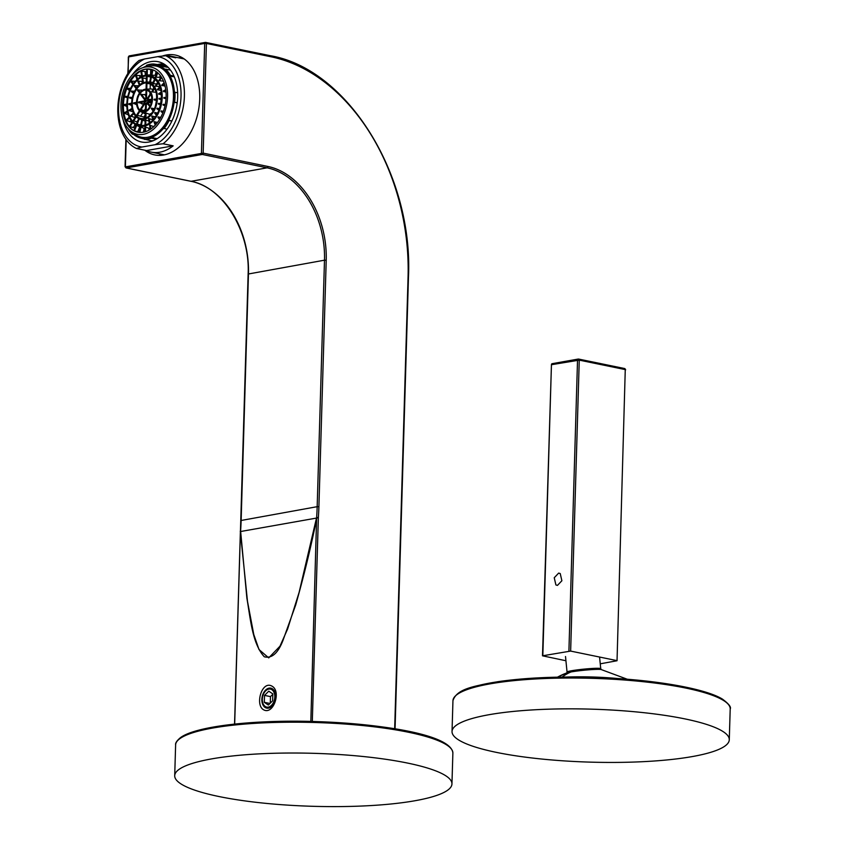 <?xml version="1.0" encoding="UTF-8"?>
<svg xmlns="http://www.w3.org/2000/svg" width="848" height="848" viewBox="0 0 848 848"><rect width="100%" height="100%" fill="white"/><g stroke="black" fill="none" stroke-linecap="round" stroke-linejoin="round"><path stroke-width="1.27" d="M560.221 573.534L561.885 580.742L557.465 585.385L555.906 584.95L554.242 577.742L558.662 573.1L560.221 573.534M565.923 660.751L542.497 655.811L570.64 651.084L579.258 360.124L625.262 369.601L617.037 660.74L600.257 663.814M616.644 660.56L570.64 651.084M267.989 166.484A1.219 0.816 -78.4 0 1 267.12 167.83A81.578 58.978 79.9 0 1 324.487 260.188L326.215 260.23A82.807 59.869 79.9 0 0 267.989 166.484L203.16 153.117L206.414 43.46L271.243 56.827A194.563 140.673 -100.1 0 1 408.068 277.105L394.67 728.761M326.215 260.23L318.901 506.722A205.174 148.336 -100.1 0 1 318.36 517.545L316.633 517.45L299.1 592.423L287.631 628.94L279.978 646.197L268.731 657.889L259.011 649.557L253.775 634.516L247.489 601.37L240.281 531.113M162.233 56.106A50.986 33.856 101.6 0 1 175.335 55.046A50.986 33.856 101.6 0 1 199.651 92.856A50.986 33.856 101.6 0 1 180.37 145.941A50.986 33.856 101.6 0 1 154.749 154.919A50.986 33.856 101.6 0 1 144.807 150.213M310.834 721.415L316.633 517.45A203.944 147.457 -100.1 0 0 317.173 506.68L318.901 506.722M312.308 721.447L318.36 517.545L316.781 518.022C311.152 546.165 304.135 575.114 295.729 604.857L282.914 640.569C277.932 653.32 271.72 658.726 264.29 656.776C252.439 643.812 250.605 619.793 246.874 598.094L240.599 530.922A203.944 147.457 -100.1 0 0 241.15 520.153L248.464 273.66A81.578 58.978 79.9 0 0 191.086 181.302L126.257 167.936A1.219 0.88 -100.1 0 1 125.398 166.558L126.193 139.772M263.272 709.596C254.983 704.508 261.905 679.969 272.197 686.276C281.557 691.576 273.141 715.818 263.272 709.596M159.021 153.721A50.986 33.856 -78.4 0 0 161.523 155.29M181.705 57.399A50.986 33.856 -78.4 0 0 178.79 57.844M265.212 707.518A10.197 6.773 101.6 0 1 262.456 695.593A10.197 6.773 101.6 0 1 270.851 688.163A10.197 6.773 101.6 0 1 272.378 688.777A10.197 6.773 101.6 0 1 275.123 700.713A10.197 6.773 101.6 0 1 266.738 708.144A10.197 6.773 101.6 0 1 265.212 707.518M272.632 700.83L272.833 693.897L268.774 691.173L264.512 695.381L264.3 702.314L268.36 705.038L272.632 700.83M271.795 689.668A9.18 6.095 101.6 0 1 273.915 701.455A9.18 6.095 101.6 0 1 265.339 706.543A9.18 6.095 101.6 0 1 263.219 694.756A9.18 6.095 101.6 0 1 271.795 689.668M272.823 694.311L270.48 696.611L270.289 703.14M264.3 702.314L269.95 703.469M264.512 695.381L270.48 696.611M141.955 147.033L155.046 144.711A45.887 30.464 -78.4 0 0 177.847 75.408A45.887 30.464 -78.4 0 0 157.654 56.668L144.573 58.978A45.887 30.464 -78.4 0 0 121.773 128.281A45.887 30.464 -78.4 0 0 141.955 147.033A94.541 18.062 -178.3 0 0 136.486 148.495L146.545 150.562A48.951 32.5 -78.4 0 0 151.273 152.121A48.951 32.5 -78.4 0 0 173.162 145.845L146.545 150.562M144.573 58.978A94.541 18.062 -178.3 0 0 139.104 60.452A48.951 32.5 -78.4 0 0 121.2 130.316A48.951 32.5 -78.4 0 0 136.486 148.495M123.055 119.642A40.99 27.221 -78.4 0 0 124.762 125.462A40.99 27.221 -78.4 0 0 141.531 141.998A40.99 27.221 -78.4 0 0 171.02 122.759A40.99 27.221 -78.4 0 0 174.847 78.228A40.99 27.221 -78.4 0 0 158.088 61.692A40.99 27.221 -78.4 0 0 132.277 74.921M155.046 144.711A94.541 18.062 1.7 0 1 163.102 143.778A48.951 32.5 -78.4 0 0 181.006 73.903A48.951 32.5 -78.4 0 0 165.71 55.735L175.769 57.802A48.951 32.5 -78.4 0 0 171.042 56.244A48.951 32.5 -78.4 0 0 166.081 55.809M163.102 143.778L173.162 145.845M157.654 56.668A94.541 18.062 1.7 0 1 165.71 55.735M128.493 129.066A37.757 25.069 -78.4 0 0 132.352 133.857L132.807 133.677A37.429 24.846 -78.4 0 0 141.499 138.341L151.061 140.747A38.139 25.323 -78.4 0 0 153.393 140.63M156.308 139.167L151.432 138.16L151.453 137.45A37.429 24.846 -78.4 0 0 163.441 128.387M151.061 140.747L151.601 141.309M157.187 138.637L151.453 137.45M151.145 137.694A37.757 25.069 -78.4 0 1 144.202 138.924L144.224 138.213A37.015 24.581 -78.4 0 1 132.723 133.295M143.831 67.405A37.015 24.581 -78.4 0 1 146.365 66.271L146.693 65.222A38.139 25.323 -78.4 0 1 153.552 63.992M166.961 129.288L163.081 127.91A37.015 24.581 -78.4 0 1 151.167 136.984M177.243 102.672L173.554 102.216A37.068 24.613 -78.4 0 1 168.201 119.971L171.762 121.285M173.978 76.097L170.363 75.345L169.494 76.172A37.015 24.581 -78.4 0 1 173.851 92.209L177.667 92.697M146.566 65.232L153.594 63.992L153.297 65.042A37.015 24.581 -78.4 0 1 164.809 69.96L165.667 69.144L170.543 70.151M144.298 67.289L148.782 66.229A36.305 24.104 101.6 0 1 170.289 79.097A36.305 24.104 101.6 0 1 169.929 114.862A36.305 24.104 101.6 0 1 134.768 134.143L131.08 131.398A34.259 22.748 101.6 0 1 124.306 88.213A34.259 22.748 101.6 0 1 144.298 67.289A34.259 22.748 101.6 0 1 164.597 79.447A34.259 22.748 101.6 0 1 164.258 113.197A34.259 22.748 101.6 0 1 131.069 131.398M153.583 63.992L166.452 65.784M132.352 133.857L133.677 134.493M168.201 119.971L168.688 120.278A37.429 24.846 -78.4 0 0 174.137 102.226L173.554 102.216M171.921 120.946L168.688 120.278M177.211 102.862L174.137 102.226M174.285 76.797L169.494 76.172M165.095 69.504A37.429 24.846 -78.4 0 0 156.615 65.042A37.429 24.846 -78.4 0 0 153.605 64.702L153.297 65.042M161.904 63.929L161.279 64.724L161.904 63.929A40.079 26.606 -78.4 0 0 157.092 64.702M125.557 88.998A32.118 21.327 101.6 0 1 150.764 69.25A32.118 21.327 101.6 0 1 163.007 112.413A32.118 21.327 101.6 0 1 137.789 132.161A32.118 21.327 101.6 0 1 125.557 88.998M137.927 132.193A32.118 21.327 101.6 0 1 131.8 129.235A32.118 21.327 101.6 0 1 125.854 89.061A32.118 21.327 101.6 0 1 144.107 69.568A32.118 21.327 101.6 0 1 150.891 69.271M132.224 129.564A32.627 21.666 101.6 0 1 126.596 89.082A32.627 21.666 101.6 0 1 144.626 69.43M152.205 69.896L147.457 69.027M146.768 69.08L146.481 75.09M146.577 71.815L140.991 71.137L141.796 76.341M141.637 75.864L135.595 75.249L137.111 79.447M135.267 81.281L130.846 81.143L132.913 84.281M130.592 88.266L127.115 88.393L129.585 90.492M127.741 96.301L124.656 96.502L127.391 97.986M123.882 104.58L126.755 104.071L123.649 105.004L126.776 106.488M127.306 111.12L124.168 113.155L127.359 111.374M128.239 114.766L124.168 113.155M129.214 117.247L126.161 120.48L129.288 117.395M131.97 122.303L126.161 120.48M129.458 126.426L132.33 122.07M134.864 128.016L129.5 126.479M133.92 130.666L136.062 125.038M139.242 132.055L134.461 130.952L136.687 125.366M163.473 111.152L161.003 111.162L162.837 112.848L161.078 111.66M140.132 77.221L139.411 75.408M145.517 75.207L144.923 71.476M150.552 74.868L150.711 69.589M156.011 75.345L151.22 75.165M155.99 75.408A27.231 18.073 101.6 0 0 155.29 75.196L156.053 71.508M155.449 77.03L157.293 72.43L155.449 77.03L156.021 77.221L157.781 72.843M160.791 77.539L159.604 77.295L160.304 75.567M160.484 78.016A27.231 18.073 101.6 0 0 159.604 77.295L156.021 77.221M159.042 80.475L161.279 76.945L159.042 80.475L159.572 80.772L161.65 77.539M163.844 82.044A27.231 18.073 101.6 0 0 163.208 81.069L159.572 80.772M165.095 86.136L161.745 85.319L164.13 82.828M166.028 92.188L163.357 91.234L165.763 89.687M166.102 97.478L164.035 97.467M163.77 97.891L166.028 98.877M165.286 104.421L162.954 104.696L165 105.788M160.802 117.278L157.961 117.098L159.551 119.483M157.548 122.451L154.166 121.805L155.322 125.112M153.817 126.617L149.714 125.197L150.35 129.352M154.082 126.373L153.774 126.31A27.231 18.073 101.6 0 0 154.866 125.589M148.909 130.21L148.962 128.292L145.05 126.893L144.902 131.864L145.05 126.893M150.138 128.536L148.962 128.292A27.231 18.073 101.6 0 0 150.054 128.006M143.397 132.214L144.171 128.472L140.429 126.882M144.891 128.62L144.171 128.472A27.231 18.073 101.6 0 0 144.891 128.567M137.747 131.747L139.708 126.861M133.2 127.677L135.214 124.539M129.733 121.836L131.09 120.501M150.743 76.945L146.45 76.373L146.375 82.065L146.556 76.32M146.386 78.376L141.987 78.09L142.846 82.86M142.538 81.45L137.938 81.122L139.348 85.054M138.542 85.786L134.27 85.669L136.178 88.595L134.207 86.04M134.641 91.128L131.387 91.266L133.666 93.227L131.429 91.743M132.341 97.319L129.479 97.605L132.002 98.93M128.949 103.689L131.578 103.223L128.716 104.103L131.631 105.512M132.023 108.491L129.097 110.325L132.076 108.745M133.041 111.978L129.119 110.399M133.507 113.017L130.656 116.049L133.581 113.166M135.012 117.575L130.656 116.049M135.839 116.452L133.231 120.681L135.903 116.526M137.302 121.953L133.231 120.681M136.623 123.935L138.807 118.646M140.715 125.016L136.666 123.967M159.668 108.406L156.869 108.48L159 110.261M142.453 83.03L141.764 81.291M146.333 80.221L146.026 78.302M150.446 78.334L150.488 76.903M153.212 82.33L149.746 82.171M154.431 79.277L154.601 78.482M152.841 83.539L154.802 78.641L152.841 83.539L153.403 83.729L155.279 79.065M156.679 83.92L153.403 83.729M157.378 82.839L157.728 81.97M159.975 86.835L155.46 86.04L157.887 82.214M159.753 87.068A19.939 13.239 101.6 0 0 159.551 86.75L159.869 86.252M161.035 90.513L157.431 89.57L160.071 86.835M161.555 94.955L158.608 93.874L161.311 92.167M161.555 98.283L159.17 98.326M158.915 98.75L161.449 99.852M160.95 103.456L158.311 103.71L160.654 104.908M157.823 112.932L154.665 112.752L156.467 115.413L154.665 113.081M155.576 116.791L151.866 116.218L153.202 119.801M153.096 119.706L148.665 118.646L149.354 123.14M152.788 120.236L152.693 119.621A19.939 13.239 101.6 0 0 152.99 119.43M149.11 123.299L149.142 122.388M148.919 121.041L145.156 119.939L145.093 125.165L145.262 119.875M144.849 125.239L145.019 124.423M145.114 121.105L141.892 119.875M140.461 124.963L141.001 123.638M136.931 121.879L138.001 120.215M134.228 117.406L135.532 116.123M150.541 83.91L146.238 83.327L146.163 89.188L146.344 83.274M142.453 90.238L137.535 89.983L139.517 93.004L137.471 90.354M139.496 110.781L136.782 115.158L139.57 110.844M145.072 118.254A18.105 12.02 101.6 0 1 143.853 117.045L136.782 115.158M133.772 102.831L136.496 102.343L133.539 103.255L136.645 104.728M156.732 99.142L154.294 99.195M154.029 99.619L156.604 100.7M141.796 90.683L141.266 89.994M153.075 89.528A12.9 8.565 101.6 0 0 151.739 89.072A12.9 8.565 101.6 0 0 150.244 88.966A12.9 8.565 101.6 0 0 150.138 88.976L150.287 83.857M153.52 88.839L153.583 86.655M151.856 91.637L154.315 87.757L151.856 91.637L152.375 91.944L154.675 88.383M156.191 92.538A12.9 8.565 101.6 0 0 156.011 92.241L152.375 91.944M154.474 108.608L151.4 108.311L153.202 111.088M149.333 115.816L149.386 114.226L145.474 112.826L145.305 118.179L145.474 112.826M150.7 114.491L149.386 114.226A12.9 8.565 101.6 0 0 151.993 112.922M143.853 117.045L145.305 114.777M140.492 116.346L142.835 112.71M145.326 113.95A12.9 8.565 101.6 0 1 145.114 113.844L140.885 111.735A11.671 7.749 101.6 0 1 137.715 96.502A11.671 7.749 101.6 0 1 145.527 89.231A11.671 7.749 101.6 0 1 151.326 105.014A11.671 7.749 101.6 0 1 140.885 111.745C136.56 108.682 135.468 103.604 137.63 96.513C139.464 92.072 142.104 89.644 145.527 89.231L150.244 88.966M148.103 90.63L146.026 90.429L145.888 98.633M145.898 94.669L140.832 94.457L144.69 99.841L140.8 94.764M144.732 102.82L140.386 109.466L144.732 102.82L145.04 103.339A2.003 1.442 147.5 0 0 145.262 103.615A2.003 1.442 147.5 0 0 145.453 103.742A2.894 1.919 101.6 0 0 145.633 103.869M145.421 110.961L140.418 109.519M138.69 101.961L144.33 100.954L138.457 102.301L143.566 104.283M151.813 99.937L147.859 100.34L147.393 100.795L148.57 101.368A2.904 1.929 101.6 0 1 148.336 102.258L151.273 103.043A3.668 2.438 101.6 0 0 151.4 102.693M151.506 102.173L148.57 101.368M140.863 94.393L144.828 99.619L145.167 99.184L144.711 99.884M145.856 96.057L144.616 94.404M146.132 90.376L145.888 98.813L146.492 98.527A2.014 1.601 -103.1 0 1 147.086 98.326A2.904 1.929 101.7 0 1 147.372 98.379M149.969 94.34L150.032 92.411M147.192 98.824L150.658 93.439M150.668 93.481L146.969 99.237L147.594 99.364A1.993 1.431 -32.5 0 1 148.315 99.29A2.904 1.929 101.7 0 1 148.591 100.202M151.845 98.718L151.336 99.492L148.315 99.29M144.075 103.498L141.743 103.912M138.457 102.375L144.361 101.834L144.393 100.954M149.99 106.445L146.916 102.375L147.51 102.29A1.993 0.901 27.7 0 0 148.22 102.523M146.916 102.375L149.948 106.509M149.598 107.134L149.619 106.413M148.124 104.442L146.916 103.933A2.014 1.601 77 0 1 146.344 103.53L145.75 103.255L145.527 111.003L145.739 103.636M144.128 110.696L145.485 108.586M144.69 102.767L140.386 109.466M456.404 695.074A137.461 26.256 1.7 0 1 581.781 677.139A137.461 26.256 1.7 0 1 721.934 699.028M459.171 740.272A138.68 26.489 1.7 0 1 452.037 731.517A138.68 26.489 1.7 0 1 568.807 708.843A138.68 26.489 1.7 0 1 722.146 730.997A138.68 26.489 1.7 0 1 729.28 739.753A138.68 26.489 1.7 0 1 612.51 762.437A138.68 26.489 1.7 0 1 459.171 740.272M178.96 769.454A138.68 26.489 -178.3 0 0 174.709 775.697A138.68 26.489 -178.3 0 0 295.761 805.6A138.68 26.489 -178.3 0 0 447.702 790.177A138.68 26.489 -178.3 0 0 451.952 783.923A138.68 26.489 -178.3 0 0 330.9 754.031A138.68 26.489 -178.3 0 0 178.96 769.454M449.758 747.279A137.461 26.256 -178.3 0 0 319.823 721.712A137.461 26.256 -178.3 0 0 181.101 737.527M599.578 657.041L600.734 668.69A16.928 1.23 174.3 0 0 585.883 668.945A16.928 1.23 174.3 0 0 567.545 671.68A16.928 1.23 174.3 0 0 567.047 672.04L565.51 656.522M627.297 679.248L601.052 669.496A17.84 1.293 174.3 0 0 588.13 669.867A17.84 1.293 174.3 0 0 571.054 671.934A17.84 1.293 174.3 0 0 566.899 672.888A17.84 1.293 174.3 0 0 566.782 672.93A69.144 66.801 68.5 0 0 565.224 673.524A69.144 66.801 68.5 0 0 557.507 677.17M562.097 677.096A69.144 49.99 -100.1 0 1 571.054 671.934M542.826 655.663L551.444 364.714L579.258 360.124A1.219 0.816 101.6 0 0 578.665 359.075L624.679 368.551A1.219 0.816 101.6 0 1 625.262 369.601L617.037 660.74M568.913 651.041L577.53 360.093A1.219 0.88 79.9 0 1 578.209 359.064L578.665 359.075A1.219 0.816 101.6 0 0 578.463 359.075A1.219 0.88 79.9 0 0 578.209 359.064L552.122 363.686A1.219 0.88 79.9 0 0 551.444 364.714L542.497 655.811M551.433 365.032L552.122 363.686A1.219 0.88 79.9 0 1 552.377 363.697M578.866 359.16L624.467 368.551A1.219 0.816 101.6 0 1 624.679 368.551L625.654 369.792M566.708 677.043A79.723 15.232 1.7 0 1 618.298 678.591M206.022 42.485L270.438 55.767A1.219 0.816 101.6 0 1 271.243 56.827M205.619 42.4A1.219 0.816 101.6 0 1 206.414 43.46L204.686 43.418A1.219 0.88 -100.1 0 1 205.619 42.4M125.419 166.876L203.16 153.117A1.219 0.816 -78.4 0 1 202.29 154.463A1.219 0.88 -100.1 0 1 201.432 153.075L204.686 43.418L128.652 56.89A1.219 0.88 -100.1 0 1 129.585 55.883M190.683 181.218A1.219 0.816 -78.4 0 0 191.086 181.302L267.12 167.83L202.29 154.463L126.257 167.936A1.219 0.816 -78.4 0 1 126.045 167.936L125.069 166.706L125.886 139.337M248.453 273.978L324.487 260.188L317.173 506.68L241.139 520.471M128.175 72.928L128.324 57.049L129.341 55.873L205.364 42.4L270.65 55.767C347.606 69.027 413.453 175.176 408.46 277.285L395.062 728.824M240.44 531.548L316.781 518.022M126.045 167.936L190.874 181.302C222.568 186.666 250.266 231.069 248.135 273.809L234.673 724.075M234.546 724.086L240.397 531.24M128.642 57.208L127.836 73.479M144.489 139.39A38.139 25.323 -78.4 0 0 151.432 138.16M153.318 64.331A37.757 25.069 -78.4 0 0 146.386 65.561M163.42 128.355A37.736 25.048 -78.4 0 0 168.529 120.405M174.041 102.12A37.757 25.069 -78.4 0 0 174.338 92.125M169.865 75.61A37.757 25.069 -78.4 0 0 165.169 69.398M132.712 133.634L141.499 138.341A37.429 24.846 -78.4 0 0 144.213 138.669M146.365 66.049A37.429 24.846 -78.4 0 0 143.142 67.607M128.08 128.61A38.139 25.323 -78.4 0 0 132.299 134.09M163.908 128.663A38.139 25.323 -78.4 0 0 169.017 120.723M174.624 102.142A38.139 25.323 -78.4 0 0 174.921 92.135M174.423 92.114A37.429 24.846 -78.4 0 0 170.003 75.907M170.363 75.345A38.139 25.323 -78.4 0 0 165.667 69.144M162.085 63.971L164.756 64.522M163.155 112.021L161.449 110.876M129.702 90.227L127.083 88.468M129.733 90.153L127.115 88.393M129.935 89.697L127.529 88.075M133.019 84.122L130.804 81.207M133.062 84.069L130.846 81.143M133.38 83.613L131.313 80.878M137.185 79.383L135.542 75.292M137.228 79.341L135.595 75.249M137.662 78.97L136.104 75.059M141.828 76.331L140.991 71.137M141.892 76.299L141.044 71.105M142.4 76.087L141.584 71.009M146.64 75.08L146.821 69.08M147.192 75.048L147.361 69.038M151.198 75.228L152.364 69.674M151.251 75.239L152.417 69.695M151.792 75.281L152.926 69.875M155.502 77.062L157.346 72.472M159.085 80.528L161.332 77.03M161.745 85.319L164.162 82.924M161.767 85.383L164.194 82.998M162.201 85.722L164.385 83.57M163.357 91.234L165.784 89.877M163.367 91.308L165.795 89.952M163.738 91.711L165.869 90.524M166.113 97.403L163.77 97.817M166.081 97.976L164.067 98.336M165.233 104.675L163.367 104.283M165.159 105.078L162.975 104.611M165.137 105.152L162.954 104.696M165.053 105.544L163.176 105.152M162.975 112.498L161.003 111.162M162.954 112.572L160.972 111.247M159.975 118.762L158.502 116.812M159.689 119.261L158.004 117.035M159.647 119.324L157.961 117.098M155.841 124.539L154.696 121.677M155.438 124.985L154.166 121.805M155.385 125.038L154.124 121.858M150.933 128.96L150.319 125.133M150.435 129.288L149.778 125.165M150.382 129.331L149.714 125.197M145.506 131.684L145.644 126.946M144.966 131.853L145.103 126.882M139.878 132.436L141.012 127.009M139.337 132.394L140.492 126.829M139.284 132.394L140.439 126.818M133.973 130.687L136.21 125.112M129.956 126.776L132.723 122.483M126.553 120.851L129.543 117.914M126.14 120.416L129.256 117.331M124.497 113.579L127.465 111.925M124.158 113.081L127.338 111.3M126.744 104.951L123.903 105.459M126.744 104.452L123.649 105.004M126.744 104.378L123.649 104.919M127.465 97.594L124.826 97.032M127.55 97.202L124.645 96.587M127.56 97.117L124.656 96.502M127.645 96.725L125.006 96.163M129.362 91.277A25.991 17.257 101.6 0 1 146.757 75.08A25.991 17.257 101.6 0 1 159.678 110.229A25.991 17.257 101.6 0 1 136.422 125.228A25.991 17.257 101.6 0 1 129.362 91.277M159.223 110.049A25.186 16.727 101.6 0 1 139.496 125.44A25.186 16.727 101.6 0 1 129.892 91.584A25.186 16.727 101.6 0 1 149.661 76.097A25.186 16.727 101.6 0 1 159.265 109.954M159.307 109.445L157.336 108.12M133.772 92.962L131.366 91.34M133.804 92.888L131.387 91.266M134.005 92.432L131.811 90.948M136.284 88.446L134.228 85.733M136.327 88.383L134.27 85.669M136.655 87.938L134.737 85.415M139.422 84.991L137.895 81.175M139.464 84.948L137.938 81.122M139.909 84.599L138.447 80.942M142.888 82.85L142.093 77.963M142.941 82.818L142.146 77.931M143.46 82.627L142.687 77.836M146.439 82.065L146.609 76.309M146.98 82.055L147.149 76.32M149.746 82.224L150.944 76.447M149.799 82.235L150.997 76.468M150.34 82.288L151.516 76.649M152.884 83.57L154.845 78.684M155.46 86.04L157.908 82.245M155.502 86.093L157.94 82.298M155.979 86.348L158.258 82.818M157.431 89.57L160.102 86.931M157.452 89.634L160.134 86.994M157.876 89.973L160.314 87.577M158.608 93.874L161.332 92.358M158.618 93.958L161.343 92.432M158.979 94.361L161.406 93.004M161.565 98.209L158.915 98.675M161.533 98.781L159.201 99.195M160.897 103.753L158.714 103.297M160.813 104.156L158.332 103.626M160.802 104.24L158.311 103.71M160.717 104.633L158.534 104.166M159.138 109.911L156.901 108.406M149.661 76.097C160.844 80.942 164.003 92.231 159.117 109.954L156.869 108.48M156.891 114.681L155.205 112.455M156.604 115.18L154.707 112.689M156.562 115.254L154.665 112.752M153.721 119.218L152.449 116.017M153.318 119.674L151.919 116.165M153.276 119.727L151.866 116.218M149.926 122.737L149.259 118.572M149.439 123.087L148.718 118.614M149.386 123.119L148.665 118.646M145.708 124.974L145.856 119.928M145.156 125.144L145.315 119.865M141.287 125.652L142.475 120.003M140.747 125.621L141.955 119.833M140.694 125.61L141.902 119.822M137.164 124.168L139.305 118.868M133.687 120.978L136.295 116.918M133.2 120.628L135.86 116.483M131.048 116.42L133.836 113.674M130.634 115.985L133.549 113.113M129.437 110.823L132.193 109.286M129.097 110.325L132.055 108.671M131.567 104.092L128.97 104.558M131.567 103.604L128.716 104.103M131.567 103.52L128.716 104.028M132.076 98.569L129.659 98.061M132.15 98.167L129.479 97.605M132.171 98.092L129.5 97.531M132.256 97.69L129.85 97.181M133.507 93.863A18.91 12.55 101.6 0 1 146.524 82.065A18.91 12.55 101.6 0 1 155.555 107.654A18.91 12.55 101.6 0 1 138.977 118.72A18.91 12.55 101.6 0 1 133.475 93.948M134.026 94.17A18.105 12.02 101.6 0 1 148.23 83.04A18.105 12.02 101.6 0 1 155.131 107.367A18.105 12.02 101.6 0 1 140.927 118.497A18.105 12.02 101.6 0 1 134.026 94.17M156.742 99.057L154.029 99.545M156.7 99.64L154.325 100.064M139.623 92.867L137.493 90.047M139.666 92.803L137.535 89.983M140.015 92.379L138.001 89.729M146.227 89.188L146.407 83.263M146.768 89.157L146.948 83.274M151.898 91.69L154.368 87.842M136.507 103.223L133.793 103.7M136.496 102.725L133.539 103.255M136.496 102.65L133.539 103.17M153.615 110.357L151.898 108.088M153.329 110.865L151.4 108.311M153.297 110.929L151.368 108.374M145.909 117.957L146.068 112.89M145.368 118.158L145.527 112.816M137.238 115.455L139.984 111.183M136.751 115.105L139.517 110.802M150.87 104.823A10.865 7.208 101.6 0 1 142.39 111.406A10.865 7.208 101.6 0 1 138.245 96.81A10.865 7.208 101.6 0 1 146.768 90.132A10.865 7.208 101.6 0 1 150.912 104.728M151.803 100.011L147.393 100.795M151.76 100.52L147.838 101.209M144.785 99.682L140.832 94.457M145.156 99.174L141.34 94.128M145.941 98.803L146.195 90.365M146.492 98.527L146.736 90.386M147.001 99.29L150.7 93.545M147.594 99.364L150.965 94.128M144.33 101.834L138.722 102.831M144.308 101.262L138.457 102.301M150.255 105.915L147.51 102.29M149.863 106.678L147.064 102.979M146.132 110.696L146.344 103.53M145.58 110.971L145.814 103.244M140.874 109.805L145.04 103.339M146.1 100.838A0.922 0.615 101.6 0 1 145.156 101.792A0.922 0.604 101.6 0 1 145.655 100.053A0.922 0.604 101.6 0 1 146.1 100.838L147.393 100.753M147.467 103.573A2.904 1.929 101.6 0 1 146.916 103.933M452.949 700.702A138.68 26.489 1.7 0 1 569.718 678.018A138.68 26.489 1.7 0 1 723.058 700.183A138.68 26.489 1.7 0 1 730.202 708.939C731.368 707.126 728.814 703.882 722.528 699.176C704.688 687.993 649.971 678.93 592.37 677.351C556.161 676.365 524.626 677.817 497.755 681.707C473.449 686.202 456.786 688.799 452.949 700.702L452.037 731.517M175.621 744.883C175.229 743.134 176.808 740.749 180.348 737.739C194.966 726.471 252.057 719.698 313.113 721.468C385.851 723.991 451.634 735.163 452.874 753.109A138.68 26.489 -178.3 0 0 331.822 723.206A138.68 26.489 -178.3 0 0 179.882 738.64A138.68 26.489 -178.3 0 0 175.621 744.883L174.709 775.697M601.317 669.549L600.734 668.69M566.655 672.994L567.047 672.04M566.899 672.888L557.422 677.17M565.987 677.054L618.764 678.623M164.438 154.845L151.273 152.121M184.207 58.957L171.042 56.244M146.365 66.006L142.909 67.681M132.352 134.196L127.613 127.931M153.573 64.692L168.243 67.437M164.713 64.501L162.042 63.95M129.585 90.503L127.158 88.87M132.892 84.302L130.783 81.514M137.058 79.5L135.468 75.504M141.711 76.384L140.885 71.264M151.103 75.186L152.258 69.642M155.375 76.924L157.209 72.366M159.011 80.306L161.226 76.861M161.767 85.076L164.109 82.765M163.484 90.927L165.752 89.655M159.53 119.515L157.951 117.427M155.279 125.154L154.05 122.091M150.276 129.394L149.619 125.345M144.796 131.896L144.944 126.956M139.178 132.383L140.333 126.818M129.415 126.267L132.214 121.932M126.151 120.183L129.193 117.183M124.253 112.784L127.295 111.088M151.474 74.815L146.757 75.08C139.22 75.981 133.39 81.387 129.278 91.287C124.476 107.145 126.861 118.455 136.422 125.228L140.651 127.338M159.117 109.954C154.209 121.2 147.669 126.363 139.496 125.44M139.295 85.097L137.811 81.387M142.771 82.892L141.987 78.09M146.28 82.076L146.45 76.373M149.651 82.171L150.849 76.415M152.767 83.422L154.718 78.578M155.428 85.86L157.834 82.129M157.463 89.326L160.049 86.772M158.735 93.566L161.3 92.135M159 110.272L156.965 108.904M153.159 119.854L151.803 116.452M149.269 123.193L148.559 118.794M144.997 125.197L145.156 119.95M140.588 125.61L141.796 119.833M136.539 123.84L138.659 118.572M133.147 120.469L135.775 116.388M130.645 115.752L133.475 112.964M129.203 110.028L132.012 108.459M149.683 82.023L146.524 82.065C140.874 82.532 136.496 86.475 133.412 93.874C129.871 105.661 131.726 113.939 138.977 118.72L141.764 119.96M148.23 83.04C156.233 86.485 158.481 94.594 154.993 107.367C151.442 115.455 146.757 119.165 140.927 118.497M146.068 89.199L146.238 83.327M151.824 91.467L154.262 87.673M153.181 111.12L151.357 108.703M145.199 118.211L145.358 112.901M136.708 114.946L139.432 110.717M151.739 89.072L153.17 89.369M146.768 90.132C151.516 92.146 152.841 97.022 150.764 104.728C148.612 109.593 145.824 111.819 142.39 111.406M145.782 98.771L146.026 90.429M146.969 99.004L150.605 93.354M149.842 106.71L146.927 102.852M145.411 111.046L145.644 103.392M140.344 109.297L144.595 102.693M146.079 98.516L145.061 99.28M144.69 99.831L144.319 101.145M144.616 102.778L144.308 101.559M729.28 739.753L730.202 708.939M452.874 753.109L451.952 783.923"/></g></svg>
